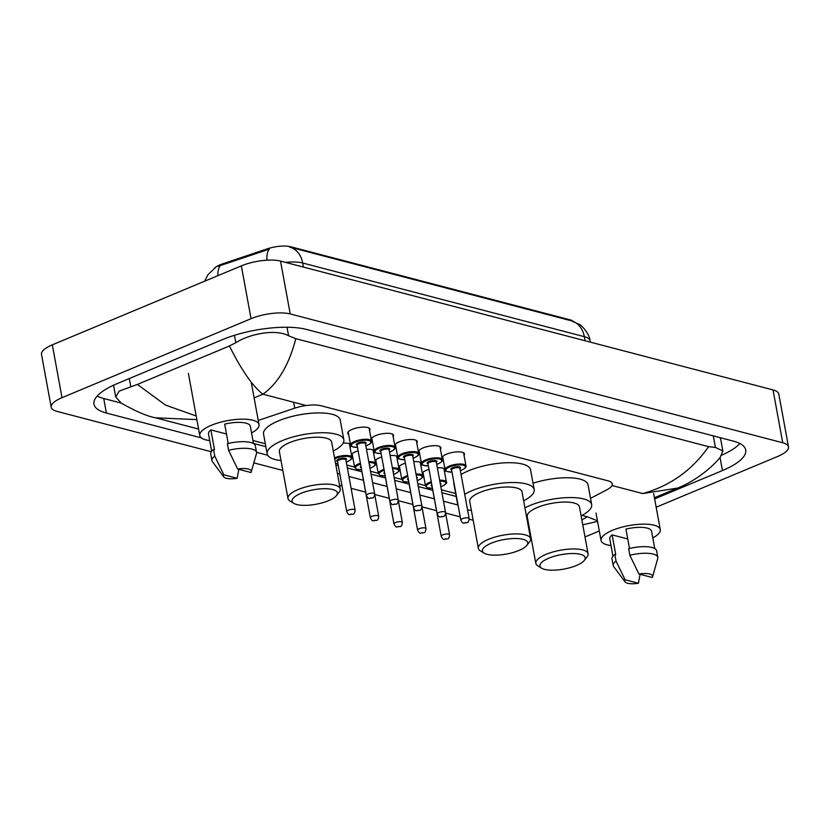 <?xml version="1.0" encoding="UTF-8"?>
<svg xmlns="http://www.w3.org/2000/svg" width="830" height="830" viewBox="0 0 830 830"><rect width="100%" height="100%" fill="white"/><g stroke="black" fill="none" stroke-linecap="round" stroke-linejoin="round"><path stroke-width="1.25" d="M443.127 459.094A11.34 3.621 -10.4 0 1 442.203 457.984A11.34 3.621 -10.4 0 1 446.53 454.155A11.34 3.621 -10.4 0 1 457.984 451.842A11.34 3.621 -10.4 0 1 464.499 453.896A11.34 3.621 -10.4 0 1 464.032 455.265M419.503 452.921A11.34 3.621 -10.4 0 1 418.579 451.811A11.34 3.621 -10.4 0 1 422.906 447.982A11.34 3.621 -10.4 0 1 434.36 445.658A11.34 3.621 -10.4 0 1 440.875 447.712A11.34 3.621 -10.4 0 1 440.408 449.082M395.879 446.737A11.34 3.621 -10.4 0 1 394.956 445.627A11.34 3.621 -10.4 0 1 399.282 441.799A11.34 3.621 -10.4 0 1 410.736 439.485A11.34 3.621 -10.4 0 1 417.251 441.539A11.34 3.621 -10.4 0 1 416.785 442.898M372.255 440.564A11.34 3.621 -10.4 0 1 371.332 439.454A11.34 3.621 -10.4 0 1 375.658 435.615A11.34 3.621 -10.4 0 1 387.112 433.302A11.34 3.621 -10.4 0 1 393.627 435.356A11.34 3.621 -10.4 0 1 393.161 436.725M348.631 434.381A11.34 3.621 -10.4 0 1 347.708 433.27A11.34 3.621 -10.4 0 1 352.034 429.442A11.34 3.621 -10.4 0 1 363.488 427.118A11.34 3.621 -10.4 0 1 370.004 429.172A11.34 3.621 -10.4 0 1 369.537 430.542M422.252 473.079A12.056 3.849 -10.4 0 1 426.516 470.247A12.056 3.849 -10.4 0 1 429.006 469.355M437.369 467.84A12.056 3.849 -10.4 0 1 444.942 468.981M445.565 470.683A12.056 3.849 -10.4 0 1 444.548 472.021M398.628 466.896A12.056 3.849 -10.4 0 1 402.892 464.074A12.056 3.849 -10.4 0 1 405.382 463.171M413.745 461.656A12.056 3.849 -10.4 0 1 421.318 462.798M421.941 464.51A12.056 3.849 -10.4 0 1 420.924 465.838M375.004 460.712A12.056 3.849 -10.4 0 1 379.269 457.89A12.056 3.849 -10.4 0 1 381.759 456.998M390.121 455.473A12.056 3.849 -10.4 0 1 397.695 456.625M398.317 458.326A12.056 3.849 -10.4 0 1 397.3 459.654M351.381 454.539A12.056 3.849 -10.4 0 1 355.645 451.707A12.056 3.849 -10.4 0 1 358.135 450.815M366.497 449.3A12.056 3.849 -10.4 0 1 374.071 450.441M374.693 452.143A12.056 3.849 -10.4 0 1 373.676 453.481M343.163 443.106A12.056 3.849 -10.4 0 1 350.447 444.268M351.069 445.969A12.056 3.849 -10.4 0 1 350.053 447.297M573.25 321.376A19.132 6.101 169.6 0 0 570.075 319.841L290.635 246.738A19.132 6.101 169.6 0 0 266.97 248.927L223.011 263.722A19.132 6.101 169.6 0 0 220.251 264.749A19.132 6.101 169.6 0 0 214.078 268.526M590.524 498.363L606.813 489.814A21.258 6.775 169.6 0 0 612.239 483.88A21.258 6.775 169.6 0 0 607.923 480.788L321.044 405.745A21.258 6.775 169.6 0 0 294.743 408.173L258.255 420.447M252.922 440.502L265.32 443.739M346.836 465.07L354.566 467.093M370.533 471.264L378.19 473.266M394.157 477.447L401.813 479.45M417.781 483.62L425.437 485.633M441.404 489.804L455.67 493.539M352.771 457.32A12.056 3.849 -10.4 0 1 351.806 456.832M376.395 463.493A12.056 3.849 -10.4 0 1 375.43 463.016M400.019 469.676A12.056 3.849 -10.4 0 1 399.054 469.189M423.642 475.86A12.056 3.849 -10.4 0 1 422.678 475.372M599.302 530.993L588.646 535.443A28.345 9.037 -10.4 0 1 584.974 536.834M211.308 451.748L56.969 411.379A28.345 9.037 -10.4 0 1 51.201 407.25A28.345 9.037 -10.4 0 1 62.022 397.674L251.044 318.699A28.345 9.037 -10.4 0 1 290.21 313.927L782.732 442.764A28.345 9.037 -10.4 0 1 788.5 446.882A28.345 9.037 -10.4 0 1 777.679 456.459L656.177 507.223M51.201 407.25L41.5 354.41A28.345 9.037 -10.4 0 1 52.321 344.834L241.354 265.859A28.345 9.037 -10.4 0 1 280.519 261.087L773.031 389.924A28.345 9.037 -10.4 0 1 778.799 394.043L788.5 446.882M530.671 535.288L529.934 535.101M473.183 520.254L469.23 519.217M460.214 516.862L445.606 513.044M436.518 510.658L421.982 506.86M412.894 504.484L398.358 500.677M389.27 498.301L374.735 494.504M365.646 492.128L351.1 488.32M342.022 485.944L339.584 485.301M282.833 470.454L253.835 462.87M654.642 498.882L722.453 470.558A60.932 19.432 169.6 0 0 745.714 449.964A60.932 19.432 169.6 0 0 733.315 441.104L306.467 329.437A60.932 19.432 169.6 0 0 222.264 339.709L117.248 383.585A60.932 19.432 169.6 0 0 93.977 404.179A60.932 19.432 169.6 0 0 106.385 413.039L201.4 437.887M256.532 452.319L267.696 455.234M337.405 473.474L339.854 474.106M348.932 476.482L363.478 480.29M372.629 482.687L387.102 486.473M396.252 488.86L410.726 492.647M419.876 495.043L434.349 498.83M443.5 501.227L458.036 505.024A38.969 12.429 -10.4 0 1 457.538 503.665A38.969 12.429 -10.4 0 1 457.527 502.233M97.141 396.086A60.932 19.432 169.6 0 0 103.719 398.504L121.284 403.1M721.716 455.193A60.932 19.432 169.6 0 0 739.883 443.521M295.812 338.671C288.975 364.93 277.998 383.439 262.892 394.198C252.694 386.272 241.53 370.201 229.412 345.986L235.793 342.676C250.795 333.349 276.162 328.95 288.581 335.776L295.812 338.671L708.602 446.654L715.439 447.432L722.847 450.96L720.751 439.526A38.263 12.201 169.6 0 0 719.817 437.566M113.565 385.203A38.263 12.201 169.6 0 0 113.617 385.556L115.712 396.989L119.167 391.127L137.386 384.435L165.481 405.082L196.202 415.986M722.847 450.96L720.367 457.06C710.511 469.458 692.293 482.51 677.529 488.092L642.721 493.56C670.028 485.986 691.981 470.351 708.602 446.654M196.866 419.617L155.521 417.801C147.003 416.204 135.56 411.286 121.201 403.048L115.712 396.989M229.412 345.986L137.386 384.435M581.882 519.964L587.225 516.748L597.434 520.794M266.897 260.184A24.796 9.67 -108.6 0 1 269.356 249.104L218.259 266.243M570.075 319.841L571.227 320.764L289.618 247.091A24.796 19.412 -75.3 0 0 289.577 247.081L290.759 247.392L290.635 246.738M209.72 440.595A30.108 9.607 -10.4 0 1 199.781 435.501A30.108 9.607 -10.4 0 1 211.276 425.323A30.108 9.607 -10.4 0 1 241.706 419.171A30.108 9.607 -10.4 0 1 259.022 424.628A30.108 9.607 -10.4 0 1 251.532 432.918M228.229 443.5L224.681 424.14A21.258 6.775 -10.4 0 1 250.307 426.226L253.492 443.573M237.65 469.033A14.172 4.524 -10.4 0 1 251.293 471.824A14.172 4.524 -10.4 0 1 250.971 472.519L237.65 469.033L228.592 450.317A22.669 7.231 -10.4 0 1 256.553 452.392A22.669 7.231 -10.4 0 1 256.48 453.554L251.293 471.824M228.592 450.317L227.379 443.708A22.669 7.231 -10.4 0 1 255.339 445.793L256.553 452.392M223.758 476.877A14.172 4.524 -10.4 0 1 223.83 474.802L237.152 478.288A14.172 4.524 -10.4 0 1 223.758 476.877L212.418 461.636A22.669 7.231 -10.4 0 1 211.951 460.577A22.669 7.231 -10.4 0 1 214.773 456.085L213.569 449.487L214.493 449.725L210.862 429.909L226.486 433.997M211.671 451.24L208.496 433.903A21.258 6.775 -10.4 0 1 210.862 429.909M238.833 469.344L237.152 478.288M223.83 474.802L214.773 456.085M211.951 460.577L210.737 453.979A22.669 7.231 -10.4 0 1 213.569 449.487M610.984 545.559A30.108 9.607 -10.4 0 1 601.045 540.475A30.108 9.607 -10.4 0 1 612.54 530.297A30.108 9.607 -10.4 0 1 642.97 524.145A30.108 9.607 -10.4 0 1 660.286 529.602A30.108 9.607 -10.4 0 1 652.795 537.892M629.503 548.474L625.945 529.104A21.258 6.775 -10.4 0 1 651.571 531.2L654.756 548.537M638.913 573.997A14.172 4.524 -10.4 0 1 652.556 576.788A14.172 4.524 -10.4 0 1 652.235 577.483L638.913 573.997L629.856 555.28A22.669 7.231 -10.4 0 1 657.817 557.366A22.669 7.231 -10.4 0 1 657.744 558.517L652.556 576.788M629.856 555.28L628.652 548.682A22.669 7.231 -10.4 0 1 656.603 550.757L657.817 557.366M625.021 581.851A14.172 4.524 -10.4 0 1 625.094 579.776L638.415 583.262A14.172 4.524 -10.4 0 1 625.021 581.851L613.681 566.6A22.669 7.231 -10.4 0 1 613.214 565.552A22.669 7.231 -10.4 0 1 616.047 561.059L614.833 554.45L615.767 554.699L612.125 534.883L627.75 538.971M612.945 556.214L609.76 538.878A21.258 6.775 -10.4 0 1 612.125 534.883M640.096 574.308L638.415 583.262M625.094 579.776L616.047 561.059M613.214 565.552L612.001 558.943A22.669 7.231 -10.4 0 1 614.833 554.45M328.576 500.656A23.033 7.346 -10.4 0 1 293.841 503.374A23.033 7.346 -10.4 0 1 300.865 493.404A23.033 7.346 -10.4 0 1 327.518 488.777A23.033 7.346 -10.4 0 1 336.492 495.552A23.033 7.346 -10.4 0 1 328.576 500.656M293.841 503.374L290.023 501.05A26.57 8.476 -10.4 0 1 287.979 498.529A26.57 8.476 -10.4 0 1 298.126 489.544A26.57 8.476 -10.4 0 1 324.966 484.118A26.57 8.476 -10.4 0 1 340.248 488.932A26.57 8.476 -10.4 0 1 339.242 492.014L336.492 495.552M340.248 488.932L331.637 442.037A26.57 8.476 169.6 0 0 316.365 437.223A26.57 8.476 169.6 0 0 289.514 442.649A26.57 8.476 169.6 0 0 279.378 451.624L287.979 498.529M281.017 460.567A38.969 12.429 -10.4 0 1 267.177 453.865A38.969 12.429 -10.4 0 1 282.055 440.699A38.969 12.429 -10.4 0 1 321.428 432.741A38.969 12.429 -10.4 0 1 343.838 439.796A38.969 12.429 -10.4 0 1 333.287 450.981M267.177 453.865L263.535 434.049A38.969 12.429 -10.4 0 1 278.413 420.883A38.969 12.429 -10.4 0 1 317.797 412.925A38.969 12.429 -10.4 0 1 340.196 419.98L343.838 439.796M518.937 550.456A23.033 7.346 -10.4 0 1 484.191 553.174A23.033 7.346 -10.4 0 1 491.215 543.204A23.033 7.346 -10.4 0 1 517.868 538.566A23.033 7.346 -10.4 0 1 526.853 545.341A23.033 7.346 -10.4 0 1 518.937 550.456M484.191 553.174L480.373 550.85A26.57 8.476 -10.4 0 1 478.339 548.319A26.57 8.476 -10.4 0 1 488.476 539.344A26.57 8.476 -10.4 0 1 515.326 533.908A26.57 8.476 -10.4 0 1 530.598 538.732A26.57 8.476 -10.4 0 1 529.592 541.814L526.853 545.341M530.598 538.732L521.997 491.827A26.57 8.476 169.6 0 0 506.715 487.013A26.57 8.476 169.6 0 0 479.875 492.449A26.57 8.476 169.6 0 0 469.728 501.424L478.339 548.319M471.367 510.367A38.969 12.429 -10.4 0 1 467.56 509.807M464.727 494.358A38.969 12.429 -10.4 0 1 472.405 490.489A38.969 12.429 -10.4 0 1 511.788 482.531A38.969 12.429 -10.4 0 1 534.188 489.596A38.969 12.429 -10.4 0 1 523.637 500.77M457.538 503.665L453.896 483.849A38.969 12.429 -10.4 0 1 453.886 482.417M461.086 474.542A38.969 12.429 -10.4 0 1 468.774 470.683A38.969 12.429 -10.4 0 1 508.147 462.715A38.969 12.429 -10.4 0 1 530.557 469.78L534.188 489.596M576.414 565.489A23.033 7.346 -10.4 0 1 541.679 568.208A23.033 7.346 -10.4 0 1 548.703 558.237A23.033 7.346 -10.4 0 1 575.356 553.6A23.033 7.346 -10.4 0 1 584.33 560.385A23.033 7.346 -10.4 0 1 576.414 565.489M541.679 568.208L537.861 565.884A26.57 8.476 -10.4 0 1 535.817 563.352A26.57 8.476 -10.4 0 1 545.964 554.378A26.57 8.476 -10.4 0 1 572.804 548.952A26.57 8.476 -10.4 0 1 588.086 553.766A26.57 8.476 -10.4 0 1 587.08 556.847L584.33 560.385M588.086 553.766L579.475 506.871A26.57 8.476 169.6 0 0 564.203 502.057A26.57 8.476 169.6 0 0 537.352 507.483A26.57 8.476 169.6 0 0 527.206 516.457L535.817 563.352M528.855 525.4A38.969 12.429 -10.4 0 1 528.139 525.328M524.933 507.846A38.969 12.429 -10.4 0 1 529.893 505.532A38.969 12.429 -10.4 0 1 569.266 497.564A38.969 12.429 -10.4 0 1 591.676 504.63A38.969 12.429 -10.4 0 1 581.125 515.814M533.026 483.226A38.969 12.429 -10.4 0 1 588.034 484.813L591.676 504.63M223.011 263.722L223.187 264.677M266.97 248.927L267.146 249.882M293.654 402.239L294.743 408.173M306.208 405.528L262.892 394.198L254.105 397.871M587.225 516.748L581.975 515.368M642.721 493.56L611.969 485.509M782.732 442.764L773.031 389.924M290.21 313.927L280.519 261.087M251.044 318.699L241.354 265.859M62.022 397.674L52.321 344.834M103.719 398.504L106.385 413.039M720.046 457.455L722.453 470.558M234.444 335.31L235.793 342.676M287.024 327.248L288.581 335.776M713.312 435.875L715.439 447.432M129.304 378.542L130.777 386.552M217.885 275.664A24.796 9.67 -108.6 0 1 220.427 265.538M571.227 320.764A24.796 19.412 104.7 0 1 571.268 320.774A24.796 19.412 104.7 0 1 584.341 336.679L302.691 263.006A24.796 19.412 -75.3 0 0 289.618 247.091L289.992 247.195M570.895 320.671L579.205 324.312C579.651 323.939 589.113 331.959 590.109 340.798A28.345 9.037 169.6 0 0 584.341 336.679L585.088 340.757M303.438 267.084L302.691 263.006A28.345 9.037 169.6 0 0 285.541 262.394M334.542 457.87A10.624 3.393 -10.4 0 1 335.061 457.641A10.624 3.393 -10.4 0 1 345.799 455.473A10.624 3.393 -10.4 0 1 351.91 457.403C352.989 457.963 351.588 459.343 347.697 461.532L346.286 462.071M346.276 462.02A9.919 3.164 169.6 0 0 347.552 461.542A9.919 3.164 169.6 0 0 349.316 456.749A9.919 3.164 169.6 0 0 335.611 458.419A9.919 3.164 169.6 0 0 334.718 458.814M337.54 461.553A4.959 1.577 -10.4 0 1 338.599 459.198A4.959 1.577 -10.4 0 1 344.72 458.233A4.959 1.577 -10.4 0 1 345.903 460.017M337.519 461.407L346.733 511.602A4.254 1.359 -10.4 0 1 348.351 510.17A4.254 1.359 -10.4 0 1 352.646 509.298A4.254 1.359 -10.4 0 1 355.095 510.066L345.882 459.872A4.254 1.359 169.6 0 0 343.433 459.104A4.254 1.359 169.6 0 0 339.138 459.965A4.254 1.359 169.6 0 0 337.519 461.407L337.509 461.356M351.941 514.247L351.09 514.029L351.941 514.247M335.579 463.503A9.919 3.164 169.6 0 0 337.914 463.555M352.117 453.74L354.628 467.415A10.624 3.393 -10.4 0 1 358.685 463.825A10.624 3.393 -10.4 0 1 360.407 463.192M368.769 461.677A10.624 3.393 -10.4 0 1 375.534 463.576C376.613 464.136 375.212 465.516 371.321 467.715L369.973 468.224M369.962 468.182A9.919 3.164 169.6 0 0 371.176 467.715A9.919 3.164 169.6 0 0 368.935 462.58M360.573 464.095A9.919 3.164 169.6 0 0 359.234 464.593A9.919 3.164 169.6 0 0 355.52 468.182A9.919 3.164 169.6 0 0 361.538 469.739M361.164 467.726A4.959 1.577 -10.4 0 1 360.936 466.076M371.975 516.343A4.254 1.359 -10.4 0 1 376.27 515.482A4.254 1.359 -10.4 0 1 378.719 516.25C378.428 519.155 377.629 520.535 376.332 520.4C372.743 520.389 372.846 522.371 370.356 517.785A4.254 1.359 -10.4 0 1 371.975 516.343M375.565 520.431L374.714 520.213L375.565 520.431M369.309 464.613A4.959 1.577 -10.4 0 1 369.589 466.149M375.741 459.924L378.252 473.598A10.624 3.393 -10.4 0 1 382.308 470.008A10.624 3.393 -10.4 0 1 384.031 469.365M392.393 467.85A10.624 3.393 -10.4 0 1 399.157 469.759C400.236 470.32 398.836 471.699 394.945 473.889L393.596 474.407M393.586 474.366A9.919 3.164 169.6 0 0 394.8 473.899A9.919 3.164 169.6 0 0 392.559 468.753M384.197 470.268A9.919 3.164 169.6 0 0 382.858 470.776A9.919 3.164 169.6 0 0 379.144 474.366A9.919 3.164 169.6 0 0 385.162 475.922M384.788 473.909A4.959 1.577 -10.4 0 1 384.56 472.26M395.599 522.527A4.254 1.359 -10.4 0 1 399.894 521.655A4.254 1.359 -10.4 0 1 402.343 522.433C402.052 525.338 401.253 526.718 399.956 526.573C396.367 526.573 396.47 528.554 393.98 523.969A4.254 1.359 -10.4 0 1 395.599 522.527M399.189 526.614L398.338 526.386L399.189 526.614M392.932 470.797A4.959 1.577 -10.4 0 1 393.213 472.322M399.365 466.097L401.876 479.782A10.624 3.393 -10.4 0 1 405.932 476.181A10.624 3.393 -10.4 0 1 407.655 475.549M416.017 474.034A10.624 3.393 -10.4 0 1 422.781 475.943C423.86 476.503 422.46 477.883 418.569 480.072L417.22 480.58M417.21 480.539A9.919 3.164 169.6 0 0 418.424 480.082A9.919 3.164 169.6 0 0 416.183 474.936M407.821 476.451A9.919 3.164 169.6 0 0 406.482 476.96A9.919 3.164 169.6 0 0 402.768 480.549A9.919 3.164 169.6 0 0 408.785 482.095M408.412 480.082A4.959 1.577 -10.4 0 1 408.184 478.443M419.223 528.71A4.254 1.359 -10.4 0 1 423.518 527.839A4.254 1.359 -10.4 0 1 425.966 528.606C425.676 531.511 424.877 532.902 423.58 532.756C419.99 532.746 420.094 534.728 417.604 530.142A4.254 1.359 -10.4 0 1 419.223 528.71M422.812 532.787L421.962 532.57L422.812 532.787M416.556 476.97A4.959 1.577 -10.4 0 1 416.836 478.505M422.989 472.28L425.5 485.955A10.624 3.393 -10.4 0 1 429.556 482.365A10.624 3.393 -10.4 0 1 431.278 481.732M439.641 480.207A10.624 3.393 -10.4 0 1 446.405 482.116C447.484 482.676 446.084 484.056 442.193 486.256L440.844 486.764A9.919 3.164 169.6 0 0 442.048 486.256A9.919 3.164 169.6 0 0 439.807 481.12M431.444 482.635A9.919 3.164 169.6 0 0 430.106 483.133A9.919 3.164 169.6 0 0 426.392 486.722A9.919 3.164 169.6 0 0 432.409 488.279L427.263 487.708L425.5 485.955M432.036 486.266A4.959 1.577 -10.4 0 1 431.808 484.616M442.846 534.883A4.254 1.359 -10.4 0 1 447.142 534.022A4.254 1.359 -10.4 0 1 449.59 534.79C449.3 537.695 448.501 539.075 447.204 538.94C443.614 538.929 443.718 540.911 441.228 536.325A4.254 1.359 -10.4 0 1 442.846 534.883M446.436 538.971L445.586 538.743L446.436 538.971M440.18 483.153A4.959 1.577 -10.4 0 1 440.46 484.689M357.502 447.391L352.345 446.779L350.582 445.025A10.624 3.393 -10.4 0 1 354.649 441.436A10.624 3.393 -10.4 0 1 365.387 439.267A10.624 3.393 -10.4 0 1 371.498 441.197L369.08 428.062M365.854 445.814A9.919 3.164 169.6 0 0 367.13 445.337A9.919 3.164 169.6 0 0 368.904 440.543A9.919 3.164 169.6 0 0 355.188 442.214A9.919 3.164 169.6 0 0 351.474 445.803A9.919 3.164 169.6 0 0 357.491 447.349M357.128 445.337A4.959 1.577 -10.4 0 1 358.176 442.992A4.959 1.577 -10.4 0 1 364.297 442.027A4.959 1.577 -10.4 0 1 365.49 443.811M365.449 443.625L365.459 443.666A4.254 1.359 169.6 0 0 363.021 442.898A4.254 1.359 169.6 0 0 358.726 443.76A4.254 1.359 169.6 0 0 357.097 445.202L357.097 445.15M374.672 493.86C374.372 496.693 373.573 498.083 372.286 498.01C368.696 498 368.811 499.982 366.31 495.396A4.254 1.359 -10.4 0 1 367.939 493.964A4.254 1.359 -10.4 0 1 372.234 493.093A4.254 1.359 -10.4 0 1 374.672 493.86L365.459 443.666M370.678 497.824L371.529 498.042L370.678 497.824M381.126 453.574L375.969 452.962L374.206 451.209A10.624 3.393 -10.4 0 1 378.273 447.619A10.624 3.393 -10.4 0 1 389.011 445.451A10.624 3.393 -10.4 0 1 395.122 447.37L392.704 434.246M389.478 451.997A9.919 3.164 169.6 0 0 390.754 451.51A9.919 3.164 169.6 0 0 392.528 446.716A9.919 3.164 169.6 0 0 378.812 448.387A9.919 3.164 169.6 0 0 375.098 451.977A9.919 3.164 169.6 0 0 381.115 453.533M380.752 451.52A4.959 1.577 -10.4 0 1 381.8 449.175A4.959 1.577 -10.4 0 1 387.921 448.21A4.959 1.577 -10.4 0 1 389.114 449.985M389.073 449.798L389.083 449.85A4.254 1.359 169.6 0 0 386.645 449.072A4.254 1.359 169.6 0 0 382.35 449.943A4.254 1.359 169.6 0 0 380.721 451.385L380.721 451.333M398.296 500.044C397.995 502.876 397.197 504.256 395.91 504.194C392.32 504.184 392.434 506.165 389.934 501.579A4.254 1.359 -10.4 0 1 391.563 500.137A4.254 1.359 -10.4 0 1 395.858 499.276A4.254 1.359 -10.4 0 1 398.296 500.044L389.083 449.85M394.302 503.997L395.153 504.225L394.302 503.997M404.75 459.758L399.593 459.135L397.829 457.392A10.624 3.393 -10.4 0 1 401.896 453.803A10.624 3.393 -10.4 0 1 412.635 451.624A10.624 3.393 -10.4 0 1 418.745 453.554L416.328 440.429M413.101 458.181A9.919 3.164 169.6 0 0 414.377 457.693A9.919 3.164 169.6 0 0 416.152 452.9A9.919 3.164 169.6 0 0 402.436 454.57A9.919 3.164 169.6 0 0 398.722 458.16A9.919 3.164 169.6 0 0 404.739 459.716M404.376 457.704A4.959 1.577 -10.4 0 1 405.424 455.348A4.959 1.577 -10.4 0 1 411.545 454.384A4.959 1.577 -10.4 0 1 412.738 456.168M412.707 456.023A4.254 1.359 169.6 0 0 410.269 455.255A4.254 1.359 169.6 0 0 405.974 456.127A4.254 1.359 169.6 0 0 404.345 457.558L413.558 507.763A4.254 1.359 -10.4 0 1 415.187 506.321A4.254 1.359 -10.4 0 1 419.482 505.449A4.254 1.359 -10.4 0 1 421.92 506.227L412.707 455.961M417.926 510.18L418.776 510.409L417.926 510.18M428.373 465.931L423.217 465.319L421.453 463.565A10.624 3.393 -10.4 0 1 425.52 459.976A10.624 3.393 -10.4 0 1 436.258 457.807A10.624 3.393 -10.4 0 1 442.369 459.737L439.952 446.602M436.725 464.354A9.919 3.164 169.6 0 0 438.001 463.877A9.919 3.164 169.6 0 0 439.776 459.083A9.919 3.164 169.6 0 0 426.06 460.754A9.919 3.164 169.6 0 0 422.346 464.344A9.919 3.164 169.6 0 0 428.363 465.889M428 463.877A4.959 1.577 -10.4 0 1 429.048 461.532A4.959 1.577 -10.4 0 1 435.169 460.567A4.959 1.577 -10.4 0 1 436.362 462.341M436.321 462.154L436.331 462.206A4.254 1.359 169.6 0 0 433.893 461.439A4.254 1.359 169.6 0 0 429.598 462.3A4.254 1.359 169.6 0 0 427.969 463.742L427.969 463.69M445.544 512.401C445.243 515.233 444.444 516.623 443.158 516.551C439.568 516.54 439.682 518.522 437.182 513.936A4.254 1.359 -10.4 0 1 438.811 512.504A4.254 1.359 -10.4 0 1 443.106 511.633A4.254 1.359 -10.4 0 1 445.544 512.401L436.331 462.206M441.55 516.364L442.4 516.582L441.55 516.364M451.997 472.114L446.841 471.502L445.077 469.749A10.624 3.393 -10.4 0 1 449.144 466.159A10.624 3.393 -10.4 0 1 459.882 463.991A10.624 3.393 -10.4 0 1 465.993 465.91L463.576 452.786M465.993 465.91C466.47 467.093 465.07 468.473 461.781 470.05L460.36 470.579A9.919 3.164 169.6 0 0 461.625 470.05A9.919 3.164 169.6 0 0 463.399 465.257A9.919 3.164 169.6 0 0 449.684 466.927A9.919 3.164 169.6 0 0 445.969 470.517A9.919 3.164 169.6 0 0 451.987 472.073M451.624 470.06A4.959 1.577 -10.4 0 1 452.672 467.715A4.959 1.577 -10.4 0 1 458.793 466.751A4.959 1.577 -10.4 0 1 459.986 468.525M459.945 468.338L459.955 468.39A4.254 1.359 169.6 0 0 457.517 467.612A4.254 1.359 169.6 0 0 453.221 468.483A4.254 1.359 169.6 0 0 451.593 469.915L451.593 469.873M469.168 518.584C468.867 521.416 468.068 522.796 466.782 522.734C463.192 522.724 463.306 524.705 460.806 520.12A4.254 1.359 -10.4 0 1 462.435 518.677A4.254 1.359 -10.4 0 1 466.73 517.816A4.254 1.359 -10.4 0 1 469.168 518.584L459.955 468.39M465.174 522.537L466.024 522.765L465.174 522.537M155.521 417.801L198.598 429.069M253.461 443.417L265.859 446.665M335.849 464.966L338.287 465.609M347.365 467.985L361.911 471.793M371.062 474.179L385.535 477.966M394.686 480.363L409.159 484.149M418.31 486.546L432.783 490.333M441.934 492.719L456.21 496.454M677.539 488.092L654.434 497.741M597.548 521.396L582.774 524.819M215.323 267.675L208.05 274.564L204.647 281.194M590.109 340.798L590.348 342.136M199.781 435.501L188.389 373.417M259.022 424.628L251.22 382.174M601.045 540.475L596.013 513.075M660.286 529.602L653.667 493.56M355.095 510.066C354.804 512.971 354.005 514.361 352.709 514.216C349.119 514.206 349.223 516.187 346.733 511.602M351.91 457.403L349.399 443.718M335.59 463.565L337.924 463.607M378.719 516.25L374.735 494.556M375.534 463.576L373.023 449.901M370.356 517.785L361.143 467.591M354.628 467.415L356.392 469.168L361.548 469.78M402.343 522.433L398.358 500.729M399.157 469.759L396.647 456.085M393.98 523.969L384.767 473.764M378.252 473.598L380.016 475.341L385.172 475.964M425.966 528.606L421.982 506.912M422.781 475.943L420.271 462.258M417.604 530.142L408.391 479.948M401.876 479.782L403.639 481.525L408.796 482.137M449.59 534.79L445.606 513.096M446.405 482.116L443.894 468.442M441.228 536.325L432.015 486.131M365.864 445.866L367.285 445.326C370.574 443.749 371.975 442.369 371.498 441.197M366.31 495.396L357.097 445.202M350.582 445.025L348.175 431.901M389.488 452.039L390.909 451.51C394.198 449.933 395.599 448.553 395.122 447.37M389.934 501.579L380.721 451.385M374.206 451.209L371.799 438.084M413.112 458.222L414.533 457.683C417.822 456.116 419.223 454.736 418.745 453.554M413.558 507.763C416.058 512.338 415.944 510.357 419.534 510.367C420.82 510.44 421.619 509.06 421.92 506.227M397.829 457.392L395.422 444.268M436.736 464.395L438.157 463.866C441.446 462.289 442.846 460.909 442.369 459.737M437.182 513.936L427.969 463.742M421.453 463.565L419.046 450.441M460.806 520.12L451.593 469.915M445.077 469.749L442.67 456.625"/></g></svg>

